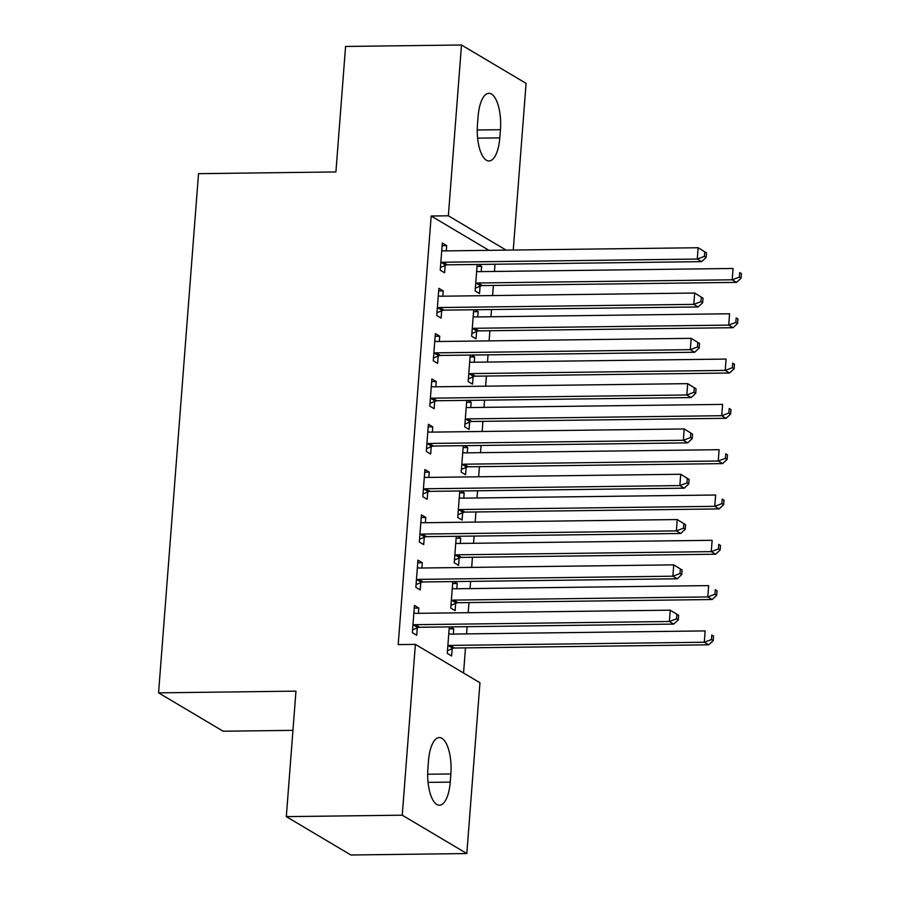 <?xml version="1.0" encoding="UTF-8"?>
<svg xmlns="http://www.w3.org/2000/svg" width="900" height="900" viewBox="0 0 900 900"><rect width="100%" height="100%" fill="white"/><g stroke="black" fill="none" stroke-linecap="round" stroke-linejoin="round"><path stroke-width="1.35" d="M463.556 672.998L465.491 647.876M466.56 633.893L467.123 626.681M468.191 612.697L468.979 602.572M470.048 588.589L470.61 581.366M471.679 567.394L472.455 557.257M473.535 543.285L474.086 536.062M475.166 522.09L475.942 511.954M477.022 497.981L477.574 490.759M478.654 476.786L479.43 466.65M480.51 452.678L481.061 445.455M482.141 431.483L482.918 421.346M483.998 407.374L484.549 400.151M485.629 386.179L486.405 376.043M487.485 362.07L488.036 354.848M489.116 340.875L489.892 330.739M490.961 316.766L491.524 309.544M492.593 295.571L493.38 285.435M494.449 271.463L495.011 264.24M479.959 682.751L466.819 853.549L402.244 815.186L415.384 644.389L479.959 682.751M402.244 815.186L286.312 816.637L350.887 855L466.819 853.549M292.95 730.35L223.155 731.227L158.569 692.854L198.518 173.666L335.914 171.945L345.577 46.451L461.498 45L526.084 83.362L513.259 250.042M452.644 583.538L457.211 583.481L454.016 581.58M457.211 583.481L456.806 588.758M455.681 603.326L455.119 610.661L450.754 608.074L452.79 581.591M417.735 562.793L422.303 562.736L417.938 560.149L415.845 587.329L420.21 589.928L420.772 582.592M422.303 562.736L421.897 568.024M459.619 492.93L464.186 492.874L460.98 490.973M464.186 492.874L463.781 498.15M462.656 512.719L462.094 520.054L457.729 517.455L459.765 490.984M424.71 472.185L429.277 472.129L424.912 469.541L422.82 496.721L427.185 499.309L427.748 491.985M429.277 472.129L428.873 477.405M466.582 402.311L471.15 402.255L467.955 400.365M471.15 402.255L470.745 407.543M469.631 422.111L469.058 429.446L464.704 426.848L466.74 400.376M431.674 381.577L436.241 381.521L431.876 378.923L429.795 406.114L434.149 408.701L434.723 401.366M436.241 381.521L435.836 386.798M473.558 311.704L478.125 311.647L474.93 309.746M478.125 311.647L477.72 316.924M476.595 331.504L476.032 338.827L471.668 336.24L473.704 309.769M438.649 290.97L443.216 290.914L438.851 288.315L436.759 315.506L441.124 318.094L441.686 310.759M443.216 290.914L442.811 296.19M488.981 250.346L431.179 216.011L398.205 644.602L415.384 644.389M442.136 245.666L446.704 245.61L442.339 243.011L440.246 270.191L444.611 272.79L445.174 265.455M446.704 245.61L446.299 250.886M477.045 266.4L481.613 266.344L478.418 264.442M481.613 266.344L481.207 271.62M480.082 286.189L479.52 293.524L475.155 290.936L477.191 264.465M435.161 336.274L439.729 336.218L435.364 333.619L433.271 360.81L437.636 363.397L438.199 356.062M439.729 336.218L439.324 341.494M470.07 357.007L474.637 356.951L471.442 355.05M474.637 356.951L474.233 362.228M473.108 376.808L472.545 384.142L468.18 381.544L470.228 355.072M428.186 426.881L432.754 426.825L428.4 424.238L426.308 451.418L430.673 454.005L431.235 446.67M432.754 426.825L432.349 432.101M463.106 447.626L467.674 447.559L464.468 445.669M467.674 447.559L467.257 452.846M466.144 467.415L465.581 474.75L461.216 472.151L463.252 445.68M421.223 517.489L425.79 517.433L421.425 514.845L419.332 542.025L423.697 544.613L424.26 537.289M425.79 517.433L425.385 522.709M456.131 538.234L460.699 538.178L457.504 536.276M460.699 538.178L460.294 543.454M459.169 558.023L458.606 565.358L454.241 562.759L456.277 536.288M414.248 608.096L418.815 608.04L414.45 605.452L412.358 632.633L416.723 635.231L417.285 627.896M418.815 608.04L418.41 613.327M449.156 628.841L453.724 628.785L450.529 626.884M453.724 628.785L453.319 634.061M452.194 648.63L451.631 655.965L447.266 653.377L449.303 626.895M450.236 782.111A29.745 11.385 -90.7 0 1 439.436 805.219A29.745 11.385 -90.7 0 1 427.894 768.836L428.512 760.68A29.745 11.385 -90.7 0 1 439.312 737.572A29.745 11.385 -90.7 0 1 450.855 773.955L450.236 782.111L428.062 782.381M431.179 216.011L448.358 215.797L461.498 45M286.312 816.637L295.965 691.144L158.569 692.854M478.091 116.449A29.745 11.385 -90.7 0 1 488.891 93.33A29.745 11.385 -90.7 0 1 500.434 129.713L499.804 137.869A29.745 11.385 -90.7 0 1 489.004 160.976A29.745 11.385 -90.7 0 1 477.461 124.594L478.091 116.449M506.16 250.132L448.358 215.797M443.093 262.238L447.457 264.836L701.64 261.653L697.275 259.065L443.093 262.238A4.646 4.185 -59.3 0 0 441.461 262.586L440.809 262.868M704.43 256.365L697.275 259.065L698.141 247.736L706.523 252.877L704.779 251.843L704.43 256.365L706.174 257.411L706.523 252.877M441.776 250.346L442.384 250.605A4.646 4.185 -59.3 0 0 443.959 250.909L698.141 247.736L704.779 251.843M447.457 264.836A4.646 4.185 -59.3 0 0 445.826 265.185L440.46 267.446M701.64 261.653L706.174 257.411M475.369 288.191L480.735 285.919A4.646 4.185 120.7 0 1 482.366 285.57L736.549 282.386L732.184 279.799L733.05 268.47L478.868 271.654A4.646 4.185 120.7 0 1 477.293 271.35L476.685 271.08M475.718 283.601L476.37 283.331A4.646 4.185 120.7 0 1 478.001 282.983L732.184 279.799L739.339 277.11L741.082 278.145L741.431 273.611L739.688 272.576L739.339 277.11M739.688 272.576L741.431 273.611M741.082 278.145L736.549 282.386M439.605 307.541L443.97 310.14L698.153 306.956L693.788 304.369L439.605 307.541A4.646 4.185 -59.3 0 0 437.974 307.89L437.321 308.171M700.942 301.68L693.788 304.369L694.665 293.04L703.035 298.181L701.291 297.146L700.942 301.68L702.686 302.715L703.035 298.181M438.289 295.65L438.896 295.909A4.646 4.185 -59.3 0 0 440.471 296.224L694.665 293.04L701.291 297.146M443.97 310.14A4.646 4.185 -59.3 0 0 442.339 310.489L436.973 312.761M698.153 306.956L702.686 302.715M436.118 352.845L440.483 355.444L694.665 352.26L690.3 349.673L436.118 352.845A4.646 4.185 -59.3 0 0 434.486 353.194L433.845 353.475M697.455 346.984L690.3 349.673L691.178 338.344L699.548 343.485L697.804 342.45L697.455 346.984L699.199 348.019L699.548 343.485M434.801 340.954L435.409 341.213A4.646 4.185 -59.3 0 0 436.995 341.527L691.178 338.344L697.804 342.45M440.483 355.444A4.646 4.185 -59.3 0 0 438.851 355.793L433.485 358.065M694.665 352.26L699.199 348.019M471.881 333.495L477.248 331.223A4.646 4.185 120.7 0 1 478.879 330.874L733.061 327.701L728.696 325.103L729.574 313.774L475.38 316.957A4.646 4.185 120.7 0 1 473.805 316.654L473.197 316.395M472.23 328.905L472.882 328.635A4.646 4.185 120.7 0 1 474.514 328.286L728.696 325.103L735.851 322.414L737.595 323.449L737.944 318.915L736.2 317.88L735.851 322.414M736.2 317.88L737.944 318.915M737.595 323.449L733.061 327.701M468.394 378.799L473.76 376.526A4.646 4.185 120.7 0 1 475.391 376.178L729.574 373.005L725.209 370.406L726.086 359.077L471.904 362.261A4.646 4.185 120.7 0 1 470.317 361.957L469.71 361.699M468.754 374.209L469.395 373.939A4.646 4.185 120.7 0 1 471.026 373.59L725.209 370.406L732.364 367.718L734.107 368.752L734.456 364.23L732.712 363.184L732.364 367.718M732.712 363.184L734.456 364.23M734.107 368.752L729.574 373.005M432.63 398.16L436.995 400.748L691.178 397.564L686.812 394.976L432.63 398.16A4.646 4.185 -59.3 0 0 431.01 398.498L430.358 398.779M693.967 392.287L686.812 394.976L687.69 383.647L696.06 388.789L694.316 387.754L693.967 392.287L695.711 393.322L696.06 388.789M431.314 386.257L431.921 386.516A4.646 4.185 -59.3 0 0 433.507 386.831L687.69 383.647L694.316 387.754M436.995 400.748A4.646 4.185 -59.3 0 0 435.364 401.096L429.998 403.369M691.178 397.564L695.711 393.322M429.142 443.464L433.507 446.051L687.69 442.868L683.325 440.28L429.142 443.464A4.646 4.185 -59.3 0 0 427.522 443.801L426.87 444.082M690.48 437.591L683.325 440.28L684.202 428.951L692.572 434.093L690.829 433.058L690.48 437.591L692.224 438.626L692.572 434.093M427.826 431.561L428.445 431.82A4.646 4.185 -59.3 0 0 430.02 432.135L684.202 428.951L690.829 433.058M433.507 446.051A4.646 4.185 -59.3 0 0 431.887 446.4L426.51 448.673M687.69 442.868L692.224 438.626M464.906 424.103L470.272 421.83A4.646 4.185 120.7 0 1 471.904 421.481L726.086 418.309L721.721 415.71L722.599 404.392L468.416 407.565A4.646 4.185 120.7 0 1 466.841 407.261L466.223 407.002M465.266 419.512L465.919 419.243A4.646 4.185 120.7 0 1 467.539 418.894L721.721 415.71L728.876 413.021L730.62 414.056L730.969 409.534L729.225 408.499L728.876 413.021M729.225 408.499L730.969 409.534M730.62 414.056L726.086 418.309M461.419 469.406L466.796 467.134A4.646 4.185 120.7 0 1 468.416 466.796L722.599 463.613L718.234 461.014L719.111 449.696L464.929 452.869A4.646 4.185 120.7 0 1 463.354 452.565L462.735 452.306M461.779 464.816L462.431 464.546A4.646 4.185 120.7 0 1 464.051 464.197L718.234 461.014L725.389 458.325L727.133 459.371L727.481 454.838L725.738 453.803L725.389 458.325M725.738 453.803L727.481 454.838M727.133 459.371L722.599 463.613M425.666 488.767L430.02 491.355L684.202 488.183L679.849 485.584L425.666 488.767A4.646 4.185 -59.3 0 0 424.035 489.116L423.382 489.386M686.992 482.895L679.849 485.584L680.715 474.255L689.096 479.396L687.341 478.361L686.992 482.895L688.748 483.93L689.096 479.396M424.35 476.876L424.957 477.135A4.646 4.185 -59.3 0 0 426.532 477.439L680.715 474.255L687.341 478.361M430.02 491.355A4.646 4.185 -59.3 0 0 428.4 491.704L423.034 493.976M684.202 488.183L688.748 483.93M457.942 514.71L463.309 512.438A4.646 4.185 120.7 0 1 464.929 512.1L719.123 508.916L714.758 506.329L715.624 495L461.441 498.173A4.646 4.185 120.7 0 1 459.866 497.869L459.259 497.61M458.291 510.131L458.944 509.85A4.646 4.185 120.7 0 1 460.575 509.501L714.758 506.329L721.901 503.629L723.656 504.675L724.005 500.141L722.25 499.106L721.901 503.629M722.25 499.106L724.005 500.141M723.656 504.675L719.123 508.916M422.179 534.071L426.544 536.659L680.726 533.486L676.361 530.887L422.179 534.071A4.646 4.185 -59.3 0 0 420.548 534.42L419.895 534.69M683.505 528.199L676.361 530.887L677.227 519.559L685.609 524.711L683.854 523.665L683.505 528.199L685.26 529.234L685.609 524.711M420.863 522.18L421.47 522.439A4.646 4.185 -59.3 0 0 423.045 522.743L677.227 519.559L683.854 523.665M426.544 536.659A4.646 4.185 -59.3 0 0 424.912 537.007L419.546 539.28M680.726 533.486L685.26 529.234M454.455 560.025L459.821 557.752A4.646 4.185 120.7 0 1 461.452 557.404L715.635 554.22L711.27 551.632L712.136 540.304L457.954 543.476A4.646 4.185 120.7 0 1 456.379 543.173L455.771 542.914M454.804 555.435L455.456 555.154A4.646 4.185 120.7 0 1 457.088 554.805L711.27 551.632L718.425 548.944L720.169 549.979L720.518 545.445L718.774 544.41L718.425 548.944M718.774 544.41L720.518 545.445M720.169 549.979L715.635 554.22M418.691 579.375L423.056 581.962L677.239 578.79L672.874 576.191L418.691 579.375A4.646 4.185 -59.3 0 0 417.06 579.724L416.407 579.994M680.029 573.502L672.874 576.191L673.74 564.863L682.121 570.015L680.377 568.969L680.029 573.502L681.773 574.538L682.121 570.015M417.375 567.484L417.983 567.743A4.646 4.185 -59.3 0 0 419.558 568.046L673.74 564.863L680.377 568.969M423.056 581.962A4.646 4.185 -59.3 0 0 421.425 582.311L416.059 584.584M677.239 578.79L681.773 574.538M450.968 605.329L456.334 603.056A4.646 4.185 120.7 0 1 457.965 602.707L712.148 599.524L707.783 596.936L708.649 585.607L454.466 588.791A4.646 4.185 120.7 0 1 452.891 588.476L452.284 588.217M451.316 600.739L451.969 600.457A4.646 4.185 120.7 0 1 453.6 600.109L707.783 596.936L714.938 594.248L716.681 595.283L717.03 590.749L715.286 589.714L714.938 594.248M715.286 589.714L717.03 590.749M716.681 595.283L712.148 599.524M415.204 624.679L419.569 627.266L673.751 624.094L669.386 621.495L415.204 624.679A4.646 4.185 -59.3 0 0 413.572 625.028L412.92 625.298M676.541 618.806L669.386 621.495L670.252 610.178L678.634 615.319L676.89 614.284L676.541 618.806L678.285 619.841L678.634 615.319M413.887 612.788L414.495 613.046A4.646 4.185 -59.3 0 0 416.07 613.35L670.252 610.178L676.89 614.284M419.569 627.266A4.646 4.185 -59.3 0 0 417.938 627.615L412.571 629.887M673.751 624.094L678.285 619.841M447.48 650.633L452.846 648.36A4.646 4.185 120.7 0 1 454.478 648.011L708.66 644.827L704.295 642.24L705.161 630.911L450.979 634.095A4.646 4.185 120.7 0 1 449.404 633.78L448.796 633.521M447.829 646.043L448.481 645.761A4.646 4.185 120.7 0 1 450.113 645.413L704.295 642.24L711.45 639.551L713.194 640.586L713.543 636.053L711.799 635.018L711.45 639.551M711.799 635.018L713.543 636.053M713.194 640.586L708.66 644.827M500.434 129.713L477.248 130.005M499.804 137.869L477.63 138.15M450.855 773.955L427.669 774.236M441.461 262.586L445.826 265.185M480.735 285.919L476.37 283.331M482.366 285.57L478.001 282.983M437.974 307.89L442.339 310.489M434.486 353.194L438.851 355.793M477.248 331.223L472.882 328.635M478.879 330.874L474.514 328.286M473.76 376.526L469.395 373.939M475.391 376.178L471.026 373.59M431.01 398.498L435.364 401.096M427.522 443.801L431.887 446.4M470.272 421.83L465.919 419.243M471.904 421.481L467.539 418.894M466.796 467.134L462.431 464.546M468.416 466.796L464.051 464.197M424.035 489.116L428.4 491.704M463.309 512.438L458.944 509.85M464.929 512.1L460.575 509.501M420.548 534.42L424.912 537.007M459.821 557.752L455.456 555.154M461.452 557.404L457.088 554.805M417.06 579.724L421.425 582.311M456.334 603.056L451.969 600.457M457.965 602.707L453.6 600.109M413.572 625.028L417.938 627.615M452.846 648.36L448.481 645.761M454.478 648.011L450.113 645.413"/></g></svg>
